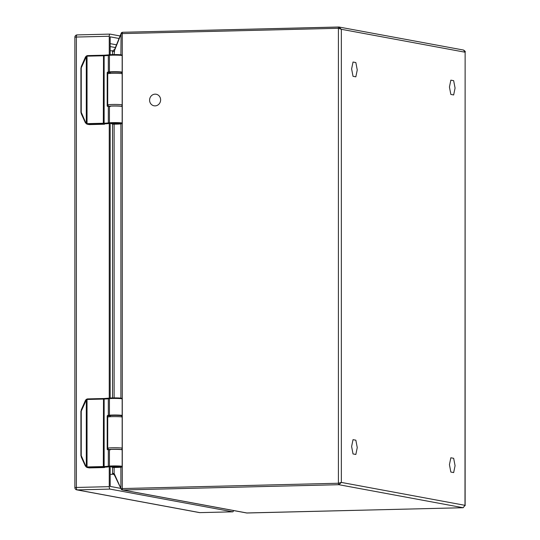 <?xml version="1.0" encoding="UTF-8"?>
<svg xmlns="http://www.w3.org/2000/svg" width="540" height="540" viewBox="0 0 540 540"><rect width="100%" height="100%" fill="white"/><g stroke="black" fill="none" stroke-linecap="round" stroke-linejoin="round"><path stroke-width="0.81" d="M338.816 27.007L122.742 32.279A1.377 0.466 88.6 0 0 122.708 32.272A1.377 0.466 88.6 0 0 122.276 33.561L122.276 488.518A1.377 0.466 88.6 0 0 122.742 489.976L247.016 513L463.151 507.721L464.994 505.325L463.185 507.728A1.377 0.466 -91.4 0 1 463.151 507.721L338.877 484.704L341.348 482.423L464.994 505.325L465.129 51.941L465.129 505.69M110.174 474.404L113.515 474.228L114.676 475.382L114.622 474.944M110.174 50.706L112.563 50.902L114.676 49.336L114.122 54.587M120.892 54.83L121.088 33.629L338.411 28.289L341.348 29.295L464.994 52.198L463.563 50.058C465.089 51.111 465.615 51.739 465.129 51.941M113.4 474.188A2.295 2.153 -79.5 0 0 113.373 474.188A2.295 2.153 -79.5 0 0 112.745 474.167L112.529 473.492L114.122 473.398L121.379 489.497L122.324 489.942A2.295 2.153 100.5 0 0 122.742 489.976L338.877 484.704A1.377 0.466 -91.4 0 1 338.411 483.246L341.348 482.423L341.348 29.295L338.877 27L463.563 50.058M114.122 467.485L114.122 473.398L114.676 475.382M112.529 54.614L112.529 51.53L114.122 51.435L120.892 34.574M114.338 474.842L121.379 489.497A2.295 2.153 100.5 0 0 122.324 489.942L246.598 512.966A2.295 2.153 100.5 0 0 247.016 513A1.377 0.466 88.6 0 0 247.05 513A1.377 0.466 88.6 0 0 247.077 512.993M114.649 49.397L121.379 32.825A2.295 2.153 100.5 0 1 122.668 32.279M121.088 33.629L121.379 32.825M116.161 467.221L111.362 466.992L114.939 466.756L118.523 466.992L116.161 467.221M116.161 123.917L111.362 123.694L114.939 123.451L118.523 123.694L116.161 123.917M109.249 54.797L109.249 36.248L76.376 37.051L76.376 487.465L109.249 486.662A2.295 0.783 88.6 0 0 110.032 489.092L232.74 511.826A2.295 0.783 88.6 0 0 232.794 511.832A2.295 0.783 88.6 0 0 233.462 510.53M109.249 486.662L109.249 466.769M109.249 398.101L109.249 123.464M109.924 34.108L77.159 34.904A2.295 0.783 -91.4 0 0 77.105 34.904A2.295 2.295 0 0 0 74.871 37.193L76.376 37.051A2.295 0.783 -91.4 0 1 77.105 34.904L109.978 34.101A2.295 0.783 88.6 0 1 110.032 34.101L120.049 35.957M120.825 488.389L110.174 486.419L110.174 466.682M110.174 415.49L110.174 415.132M110.174 398.021L110.174 123.383M110.174 72.184L110.174 71.834M110.174 54.716L110.174 36.835L119.036 38.475M109.978 34.101A2.295 0.783 88.6 0 0 109.249 36.248M116.492 44.813L110.174 43.639M149.587 100.15A5.872 5.508 100.5 0 1 156.181 94.244A5.872 5.508 100.5 0 1 160.522 101.02A5.872 5.508 100.5 0 1 154.042 105.793A5.872 5.508 100.5 0 1 149.587 100.15M450.846 80.15L453.661 80.669L455.072 88.074L453.661 94.952L450.846 94.433L449.435 87.028L450.846 80.15M353.025 62.026L355.846 62.552L357.251 69.95L355.846 76.829L353.025 76.309L351.614 68.904L353.025 62.026M450.846 457.778L453.661 458.305L455.072 465.703L453.661 472.588L450.846 472.061L449.435 464.663L450.846 457.778M353.025 439.661L355.846 440.181L357.251 447.586L355.846 454.464L353.025 453.944L351.614 446.54L353.025 439.661M120.258 398.601A6.629 0.446 180 0 0 119.07 397.987A6.629 0.446 180 0 0 109.883 398.048A0.594 0.452 -94.5 0 0 109.836 398.048L109.836 398.048A0.594 0.452 -94.5 0 0 109.431 398.615L109.431 398.615A0.594 0.452 -94.5 0 1 109.836 398.048C115.115 397.784 119.036 397.858 121.615 398.27L122.168 398.932A7.223 0.486 180 0 0 117.43 398.473A7.223 0.486 180 0 0 109.431 398.615A6.521 0.439 180 0 0 108.331 398.736A9.173 0.614 0 0 1 104.132 399.06A5.738 0.385 0 0 1 103.322 399.08L87.554 399.458A2.268 2.14 -79.2 0 0 87.035 399.533L86.306 399.87L86.211 399.431L85.34 400.558L80.953 411.237L80.953 455.639M85.61 465.73L86.306 466.58L86.306 399.87L81.236 411.19L81.236 455.612L85.61 465.73L85.347 466.013L87.102 467.492A2.869 2.7 -79.2 0 0 87.75 467.559L89.539 467.897A2.869 2.7 100.8 0 1 88.999 467.856L87.095 467.492L87.035 466.87A2.268 2.14 -79.2 0 0 87.554 466.925L87.75 467.559L103.525 467.188A6.332 0.425 180 0 0 104.416 467.161A9.774 0.655 180 0 0 108.884 466.817A5.92 0.398 0 0 1 109.883 466.709L109.883 466.709A6.629 0.446 0 0 1 120.4 466.742A6.629 0.446 0 0 1 117.153 467.417L112.901 467.519L113.238 466.958M87.554 399.458L87.736 398.898L87.068 398.999L87.035 399.533L87.035 466.87L86.306 466.58L86.265 467.12M85.61 400.768L86.211 399.431L87.102 398.999L86.265 399.418M81.236 455.612L81.223 456.935L85.347 465.966M104.524 467.546L89.539 467.897M118.247 415.402L111.638 415.402M122.168 398.932L122.168 415.496A7.223 0.486 180 0 0 117.43 415.044A7.223 0.486 180 0 0 109.431 415.186L109.431 415.186A6.521 0.439 180 0 0 108.331 415.307A9.173 0.614 0 0 1 107.845 415.382L107.204 415.908L107.204 449.32L107.845 449.712A9.173 0.614 0 0 0 108.331 449.638A6.521 0.439 0 0 1 109.431 449.516A7.223 0.486 0 0 1 117.43 449.375A7.223 0.486 0 0 1 122.168 449.827L122.168 466.398A7.223 0.486 0 0 0 117.43 465.946A7.223 0.486 0 0 0 109.431 466.088A0.594 0.452 85.5 0 0 109.883 466.709A0.594 0.452 85.5 0 1 109.431 466.088L109.431 449.516L109.431 466.088A6.521 0.439 0 0 0 108.331 466.209A0.594 0.553 80.2 0 0 108.884 466.817M113.738 466.763L118.564 466.992L111.321 466.992L113.738 466.763M107.204 415.908L107.845 415.382A7.317 0.493 0 0 0 107.946 415.645A0.459 0.439 -77.7 0 0 107.507 416.111A7.776 0.52 0 0 1 107.204 416.009M120.258 55.296A6.629 0.446 180 0 0 119.07 54.682A6.629 0.446 180 0 0 109.883 54.742A0.594 0.452 -94.5 0 0 109.836 54.742L109.836 54.742A0.594 0.452 -94.5 0 0 109.431 55.309L109.431 55.309A0.594 0.452 -94.5 0 1 109.836 54.742C115.115 54.486 119.036 54.56 121.615 54.965L122.168 55.627A7.223 0.486 180 0 0 117.43 55.168A7.223 0.486 180 0 0 109.431 55.309A6.521 0.439 180 0 0 108.331 55.438A9.173 0.614 0 0 1 104.132 55.755A5.738 0.385 0 0 1 103.322 55.775L87.554 56.153A2.268 2.14 -79.2 0 0 87.035 56.234L86.306 56.565L86.211 56.133L85.34 57.26L80.953 67.939L80.953 112.334M85.61 122.431L86.306 123.275L86.306 56.565L81.236 67.885L81.236 112.306L85.61 122.431L85.347 122.708L87.102 124.186A2.869 2.7 -79.2 0 0 87.75 124.254L89.539 124.598A2.869 2.7 100.8 0 1 88.999 124.551L87.095 124.186L87.035 123.566A2.268 2.14 -79.2 0 0 87.554 123.626L87.75 124.254L103.525 123.883A6.332 0.425 180 0 0 104.416 123.856A9.774 0.655 180 0 0 108.884 123.518A5.92 0.398 0 0 1 109.883 123.404L109.883 123.404A6.629 0.446 0 0 1 120.4 123.437A6.629 0.446 0 0 1 117.153 124.112L112.901 124.214L113.238 123.653M87.554 56.153L87.736 55.593L87.068 55.694L87.035 56.234L87.035 123.566L86.306 123.275L86.265 123.815M85.61 57.463L86.211 56.133L87.102 55.694L86.265 56.113M81.236 112.306L81.223 113.63L85.347 122.661M104.524 124.241L89.539 124.598M118.247 72.097L111.638 72.097M122.168 55.627L122.168 72.198A7.223 0.486 180 0 0 117.43 71.739A7.223 0.486 180 0 0 109.431 71.881L109.431 71.881A6.521 0.439 180 0 0 108.331 72.002A9.173 0.614 0 0 1 107.845 72.077L107.204 72.603L107.204 106.016L107.845 106.407A9.173 0.614 0 0 0 108.331 106.333A6.521 0.439 0 0 1 109.431 106.211A7.223 0.486 0 0 1 117.43 106.069A7.223 0.486 0 0 1 122.168 106.529L122.168 123.093A7.223 0.486 0 0 0 117.43 122.641A7.223 0.486 0 0 0 109.431 122.783A0.594 0.452 85.5 0 0 109.883 123.404A0.594 0.452 85.5 0 1 109.431 122.783L109.431 106.211L109.431 122.783A6.521 0.439 0 0 0 108.331 122.904A0.594 0.553 80.2 0 0 108.884 123.518M113.738 123.464L118.564 123.694L116.147 123.923L111.321 123.694L113.738 123.464M107.204 72.603L107.845 72.077A7.317 0.493 0 0 0 107.946 72.34A0.459 0.439 -77.7 0 0 107.507 72.806A7.776 0.52 0 0 1 107.204 72.704M121.088 488.585L338.411 483.246L338.411 28.289A1.377 0.466 -91.4 0 1 338.85 27L338.85 27A1.377 0.466 -91.4 0 1 338.877 27M113.792 474.363L112.745 474.167M112.529 473.492L112.529 467.546M112.529 397.919L112.529 124.241M112.529 51.53L112.563 50.902M114.122 124.186L114.122 397.892M120.892 487.694L120.892 466.796M120.892 415.658L120.892 415.226M120.892 398.129L120.892 123.498M120.892 72.353L120.892 71.921M108.702 449.584L107.717 448.227A7.223 0.486 0 0 1 114.939 447.741A7.223 0.486 0 0 1 122.168 448.227L122.081 448.713A1.377 1.37 20.4 0 1 121.102 449.577A1.377 1.37 20.4 0 0 122.081 448.72L122.081 448.72A1.377 1.37 20.4 0 0 122.168 448.24A7.223 0.486 0 0 1 122.168 448.24L122.168 417.103A7.223 0.486 180 0 0 122.168 417.103A7.223 0.486 180 0 0 114.939 416.617A7.223 0.486 180 0 0 107.717 417.103C108.648 415.186 107.204 415.712 115.155 415.334C122.681 415.719 121.331 415.26 122.168 417.103L122.168 448.214M110.288 449.84C104.18 449.273 120.832 448.916 120.791 449.611M120.791 415.739C120.832 415.037 104.18 415.402 110.288 415.969M108.702 106.286L107.717 104.922A7.223 0.486 0 0 1 114.939 104.436A7.223 0.486 0 0 1 122.168 104.922L122.081 105.415A1.377 1.37 20.4 0 1 121.102 106.272A1.377 1.37 20.4 0 0 122.081 105.415L122.081 105.415A1.377 1.37 20.4 0 0 122.168 104.936A7.223 0.486 0 0 1 122.168 104.936L122.168 73.798A7.223 0.486 180 0 0 122.168 73.798A7.223 0.486 180 0 0 114.939 73.312A7.223 0.486 180 0 0 107.717 73.798C108.648 71.881 107.204 72.407 115.155 72.029C122.681 72.414 121.331 71.955 122.168 73.798L122.168 104.909M110.288 106.535C104.18 105.968 120.832 105.611 120.791 106.306M120.791 72.434C120.832 71.739 104.18 72.097 110.288 72.664M110.032 489.092L77.159 489.895L199.868 512.629L232.74 511.826M77.159 489.895A2.295 0.783 -91.4 0 1 76.376 487.465L74.871 487.607A2.295 2.295 0 0 0 76.748 489.861A2.295 2.153 -79.5 0 0 77.159 489.895M199.868 512.629A2.295 2.153 100.5 0 1 199.449 512.595A2.295 2.295 0 0 0 199.922 512.629A2.295 0.783 -91.4 0 1 199.868 512.629M199.982 512.622A2.295 0.783 -91.4 0 1 199.922 512.629L232.794 511.832M87.736 398.898L103.525 398.527L87.736 398.898M87.723 398.898A2.869 2.7 -79.2 0 0 87.102 398.999M81.452 410.171L80.919 411.224L80.919 455.645L85.347 466.013L87.095 467.492M85.361 400.599L81.223 409.948M87.554 466.925L103.322 466.553L103.525 467.188M122.168 466.398C120.501 466.85 125.78 466.877 117.167 467.417L117.153 467.417M108.331 415.307L108.331 398.736A0.594 0.553 -99.8 0 1 108.783 398.162L104.395 398.5L104.132 399.06L104.132 466.526A5.738 0.385 180 0 1 103.322 466.553L103.511 398.52A6.332 0.425 0 0 0 104.375 398.5L104.416 398.5A9.774 0.655 0 0 0 108.695 398.189M109.789 398.054A5.92 0.398 180 0 0 108.884 398.156A0.594 0.553 -99.8 0 0 108.783 398.162L109.836 398.048M109.431 398.615L109.431 415.186L109.431 398.615M108.331 449.638L108.331 466.209A9.173 0.614 180 0 1 104.132 466.526L104.416 467.161M117.167 467.417L112.901 467.519M107.548 449.705A0.459 0.439 102.3 0 1 107.507 449.523L108.155 449.665M108.601 415.787L107.946 415.645M108.027 416.225L107.507 416.111L107.507 449.523A7.776 0.52 180 0 1 107.224 449.435M87.736 55.593L103.525 55.222L87.736 55.593M87.723 55.593A2.869 2.7 -79.2 0 0 87.102 55.694M81.452 66.866L80.919 67.925L80.919 112.347L85.347 122.708L87.095 124.186M85.361 57.294L81.223 66.65M87.554 123.626L103.322 123.248L103.525 123.883M122.168 123.093C120.501 123.545 125.78 123.579 117.167 124.112L117.153 124.112M108.331 72.002L108.331 55.438A0.594 0.553 -99.8 0 1 108.783 54.864L104.395 55.195L104.132 55.755L104.132 123.221A5.738 0.385 180 0 1 103.322 123.248L103.511 55.222A6.332 0.425 0 0 0 104.375 55.195L104.416 55.195A9.774 0.655 0 0 0 108.695 54.884M109.789 54.749A5.92 0.398 180 0 0 108.884 54.857A0.594 0.553 -99.8 0 0 108.783 54.864L109.836 54.742M109.431 55.309L109.431 71.881L109.431 55.309M108.331 106.333L108.331 122.904A9.173 0.614 180 0 1 104.132 123.221L104.416 123.856M117.167 124.112L112.901 124.214M107.548 106.4A0.459 0.439 102.3 0 1 107.507 106.225L108.155 106.367M108.601 72.481L107.946 72.34M108.027 72.92L107.507 72.806L107.507 106.225A7.776 0.52 180 0 1 107.224 106.13M121.345 32.798L122.708 32.272L339.302 27.034M246.598 512.966L463.185 507.728M107.717 448.227L107.717 417.103M107.717 104.922L107.717 73.798M76.748 489.861L199.449 512.595M74.871 37.193L74.871 487.607M115.398 47.534L110.174 46.568M104.395 398.5L103.511 398.52M107.163 415.955L107.582 415.442M104.395 55.195L103.511 55.222M107.163 72.65L107.582 72.137"/></g></svg>
